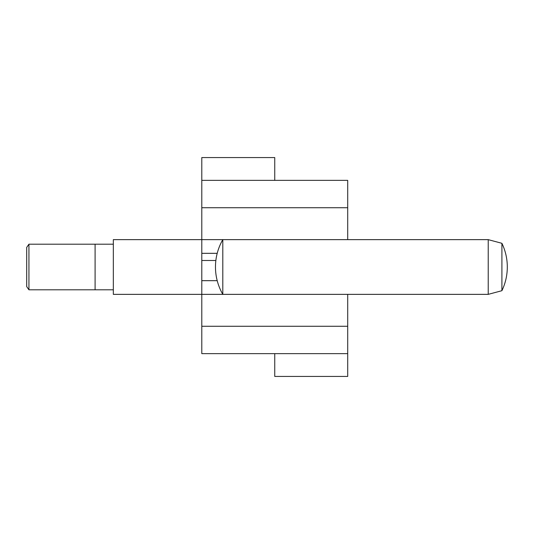 <?xml version="1.0" encoding="UTF-8"?>
<svg xmlns="http://www.w3.org/2000/svg" width="534" height="534" viewBox="0 0 534 534"><rect width="100%" height="100%" fill="white"/><g stroke="black" fill="none" stroke-linecap="round" stroke-linejoin="round"><path stroke-width="0.8" d="M347.707 239.639L347.707 180.365L201.792 180.365L201.792 353.635L347.707 353.635L274.75 353.635L274.75 376.437L347.707 376.437L347.707 326.274L201.792 326.274M347.707 207.726L201.792 207.726M222.805 239.639L113.335 239.639L113.335 294.361L222.805 294.361L222.805 239.639A54.715 54.715 0 0 0 222.805 294.361L488.223 294.361L488.223 239.639L222.805 239.639M217.211 253.323L201.792 253.323M274.75 180.365L201.792 180.365L201.792 157.563L274.75 157.563L274.75 180.365M215.863 260.492L201.792 260.492M347.707 294.361L347.707 326.274M217.211 280.677L201.792 280.677M488.223 294.361L501.907 290.696L501.907 243.304L488.223 239.639M26.7 286.604L26.7 247.396L26.7 286.604L28.936 289.802L95.099 289.802L95.099 244.198L95.099 289.802L113.335 289.802M26.7 247.396L28.936 244.198L28.936 289.802M501.907 290.696A54.715 54.715 0 0 0 501.907 243.304M113.335 244.198L28.936 244.198"/></g></svg>
